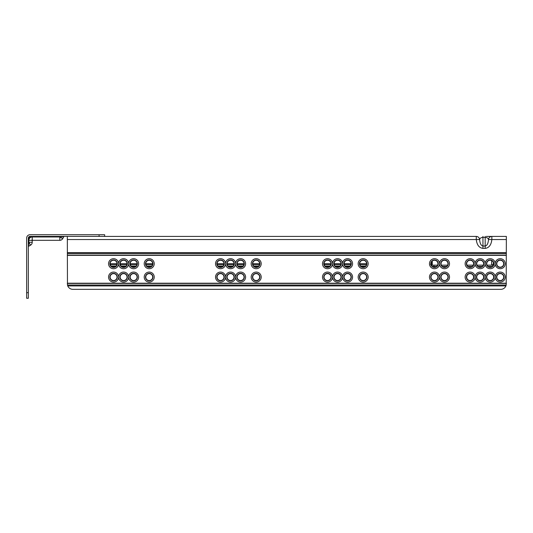 <?xml version="1.0" encoding="UTF-8"?>
<svg xmlns="http://www.w3.org/2000/svg" width="533" height="533" viewBox="0 0 533 533"><rect width="100%" height="100%" fill="white"/><g stroke="black" fill="none" stroke-linecap="round" stroke-linejoin="round"><path stroke-width="0.8" d="M113.562 267.166A3.451 3.451 0 0 0 117.02 263.715A3.451 3.451 0 0 0 113.562 260.257A3.451 3.451 0 0 0 110.111 263.715A3.451 3.451 0 0 0 113.562 267.166M117.287 263.715A3.724 3.724 0 0 1 113.562 267.433A3.724 3.724 0 0 1 109.845 263.715A3.724 3.724 0 0 1 113.562 259.991A3.724 3.724 0 0 1 117.287 263.715M108.552 263.715A5.017 5.017 0 0 1 113.562 258.698A5.017 5.017 0 0 1 118.579 263.715A5.017 5.017 0 0 1 123.596 258.698A5.017 5.017 0 0 1 128.606 263.715A5.017 5.017 0 0 1 133.623 258.698A5.017 5.017 0 0 1 138.633 263.715A5.017 5.017 0 0 1 133.623 268.725A5.017 5.017 0 0 1 128.606 263.715A5.017 5.017 0 0 1 123.596 268.725A5.017 5.017 0 0 1 118.579 263.715A5.017 5.017 0 0 1 113.562 268.725A5.017 5.017 0 0 1 108.552 263.715M113.562 280.538A3.451 3.451 0 0 0 117.02 277.087A3.451 3.451 0 0 0 113.562 273.629A3.451 3.451 0 0 0 110.111 277.087A3.451 3.451 0 0 0 113.562 280.538M117.287 277.087A3.724 3.724 0 0 1 113.562 280.804A3.724 3.724 0 0 1 109.845 277.087A3.724 3.724 0 0 1 113.562 273.362A3.724 3.724 0 0 1 117.287 277.087M108.552 277.087A5.017 5.017 0 0 1 113.562 272.07A5.017 5.017 0 0 1 118.579 277.087A5.017 5.017 0 0 1 123.596 272.07A5.017 5.017 0 0 1 128.606 277.087A5.017 5.017 0 0 1 133.623 272.07A5.017 5.017 0 0 1 138.633 277.087A5.017 5.017 0 0 1 133.623 282.097A5.017 5.017 0 0 1 128.606 277.087A5.017 5.017 0 0 1 123.596 282.097A5.017 5.017 0 0 1 118.579 277.087A5.017 5.017 0 0 1 113.562 282.097A5.017 5.017 0 0 1 108.552 277.087M123.596 267.166A3.451 3.451 0 0 0 127.047 263.715A3.451 3.451 0 0 0 123.596 260.257A3.451 3.451 0 0 0 120.138 263.715A3.451 3.451 0 0 0 123.596 267.166M127.314 263.715A3.724 3.724 0 0 1 123.596 267.433A3.724 3.724 0 0 1 119.872 263.715A3.724 3.724 0 0 1 123.596 259.991A3.724 3.724 0 0 1 127.314 263.715M123.596 280.538A3.451 3.451 0 0 0 127.047 277.087A3.451 3.451 0 0 0 123.596 273.629A3.451 3.451 0 0 0 120.138 277.087A3.451 3.451 0 0 0 123.596 280.538M127.314 277.087A3.724 3.724 0 0 1 123.596 280.804A3.724 3.724 0 0 1 119.872 277.087A3.724 3.724 0 0 1 123.596 273.362A3.724 3.724 0 0 1 127.314 277.087M133.623 267.166A3.451 3.451 0 0 0 137.074 263.715A3.451 3.451 0 0 0 133.623 260.257A3.451 3.451 0 0 0 130.165 263.715A3.451 3.451 0 0 0 133.623 267.166M137.341 263.715A3.724 3.724 0 0 1 133.623 267.433A3.724 3.724 0 0 1 129.899 263.715A3.724 3.724 0 0 1 133.623 259.991A3.724 3.724 0 0 1 137.341 263.715M133.623 280.538A3.451 3.451 0 0 0 137.074 277.087A3.451 3.451 0 0 0 133.623 273.629A3.451 3.451 0 0 0 130.165 277.087A3.451 3.451 0 0 0 133.623 280.538M137.341 277.087A3.724 3.724 0 0 1 133.623 280.804A3.724 3.724 0 0 1 129.899 277.087A3.724 3.724 0 0 1 133.623 273.362A3.724 3.724 0 0 1 137.341 277.087M149.22 267.166A3.451 3.451 0 0 0 152.678 263.715A3.451 3.451 0 0 0 149.22 260.257A3.451 3.451 0 0 0 145.769 263.715A3.451 3.451 0 0 0 149.22 267.166M152.944 263.715A3.724 3.724 0 0 1 149.22 267.433A3.724 3.724 0 0 1 145.502 263.715A3.724 3.724 0 0 1 149.22 259.991A3.724 3.724 0 0 1 152.944 263.715M144.21 263.715A5.017 5.017 0 0 1 149.22 258.698A5.017 5.017 0 0 1 154.237 263.715A5.017 5.017 0 0 1 149.22 268.725A5.017 5.017 0 0 1 144.21 263.715M149.22 280.538A3.451 3.451 0 0 0 152.678 277.087A3.451 3.451 0 0 0 149.22 273.629A3.451 3.451 0 0 0 145.769 277.087A3.451 3.451 0 0 0 149.22 280.538M152.944 277.087A3.724 3.724 0 0 1 149.22 280.804A3.724 3.724 0 0 1 145.502 277.087A3.724 3.724 0 0 1 149.22 273.362A3.724 3.724 0 0 1 152.944 277.087M144.21 277.087A5.017 5.017 0 0 1 149.22 272.07A5.017 5.017 0 0 1 154.237 277.087A5.017 5.017 0 0 1 149.22 282.097A5.017 5.017 0 0 1 144.21 277.087M220.535 267.166A3.451 3.451 0 0 0 223.993 263.715A3.451 3.451 0 0 0 220.535 260.257A3.451 3.451 0 0 0 217.084 263.715A3.451 3.451 0 0 0 220.535 267.166M224.26 263.715A3.724 3.724 0 0 1 220.535 267.433A3.724 3.724 0 0 1 216.811 263.715A3.724 3.724 0 0 1 220.535 259.991A3.724 3.724 0 0 1 224.26 263.715M215.519 263.715A5.017 5.017 0 0 1 220.535 258.698A5.017 5.017 0 0 1 225.552 263.715A5.017 5.017 0 0 1 230.562 258.698A5.017 5.017 0 0 1 235.579 263.715A5.017 5.017 0 0 1 240.596 258.698A5.017 5.017 0 0 1 245.606 263.715A5.017 5.017 0 0 1 240.596 268.725A5.017 5.017 0 0 1 235.579 263.715A5.017 5.017 0 0 1 230.562 268.725A5.017 5.017 0 0 1 225.552 263.715A5.017 5.017 0 0 1 220.535 268.725A5.017 5.017 0 0 1 215.519 263.715M220.535 280.538A3.451 3.451 0 0 0 223.993 277.087A3.451 3.451 0 0 0 220.535 273.629A3.451 3.451 0 0 0 217.084 277.087A3.451 3.451 0 0 0 220.535 280.538M224.26 277.087A3.724 3.724 0 0 1 220.535 280.804A3.724 3.724 0 0 1 216.811 277.087A3.724 3.724 0 0 1 220.535 273.362A3.724 3.724 0 0 1 224.26 277.087M215.519 277.087A5.017 5.017 0 0 1 220.535 272.07A5.017 5.017 0 0 1 225.552 277.087A5.017 5.017 0 0 1 230.562 272.07A5.017 5.017 0 0 1 235.579 277.087A5.017 5.017 0 0 1 240.596 272.07A5.017 5.017 0 0 1 245.606 277.087A5.017 5.017 0 0 1 240.596 282.097A5.017 5.017 0 0 1 235.579 277.087A5.017 5.017 0 0 1 230.562 282.097A5.017 5.017 0 0 1 225.552 277.087A5.017 5.017 0 0 1 220.535 282.097A5.017 5.017 0 0 1 215.519 277.087M230.562 267.166A3.451 3.451 0 0 0 234.02 263.715A3.451 3.451 0 0 0 230.562 260.257A3.451 3.451 0 0 0 227.111 263.715A3.451 3.451 0 0 0 230.562 267.166M234.287 263.715A3.724 3.724 0 0 1 230.562 267.433A3.724 3.724 0 0 1 226.845 263.715A3.724 3.724 0 0 1 230.562 259.991A3.724 3.724 0 0 1 234.287 263.715M230.562 280.538A3.451 3.451 0 0 0 234.02 277.087A3.451 3.451 0 0 0 230.562 273.629A3.451 3.451 0 0 0 227.111 277.087A3.451 3.451 0 0 0 230.562 280.538M234.287 277.087A3.724 3.724 0 0 1 230.562 280.804A3.724 3.724 0 0 1 226.845 277.087A3.724 3.724 0 0 1 230.562 273.362A3.724 3.724 0 0 1 234.287 277.087M240.59 267.166A3.451 3.451 0 0 0 244.047 263.715A3.451 3.451 0 0 0 240.59 260.257A3.451 3.451 0 0 0 237.138 263.715A3.451 3.451 0 0 0 240.59 267.166M244.314 263.715A3.724 3.724 0 0 1 240.59 267.433A3.724 3.724 0 0 1 236.872 263.715A3.724 3.724 0 0 1 240.59 259.991A3.724 3.724 0 0 1 244.314 263.715M240.59 280.538A3.451 3.451 0 0 0 244.047 277.087A3.451 3.451 0 0 0 240.59 273.629A3.451 3.451 0 0 0 237.138 277.087A3.451 3.451 0 0 0 240.59 280.538M244.314 277.087A3.724 3.724 0 0 1 240.59 280.804A3.724 3.724 0 0 1 236.872 277.087A3.724 3.724 0 0 1 240.59 273.362A3.724 3.724 0 0 1 244.314 277.087M256.193 267.166A3.451 3.451 0 0 0 259.644 263.715A3.451 3.451 0 0 0 256.193 260.257A3.451 3.451 0 0 0 252.735 263.715A3.451 3.451 0 0 0 256.193 267.166M259.917 263.715A3.724 3.724 0 0 1 256.193 267.433A3.724 3.724 0 0 1 252.469 263.715A3.724 3.724 0 0 1 256.193 259.991A3.724 3.724 0 0 1 259.917 263.715M251.176 263.715A5.017 5.017 0 0 1 256.193 258.698A5.017 5.017 0 0 1 261.21 263.715A5.017 5.017 0 0 1 256.193 268.725A5.017 5.017 0 0 1 251.176 263.715M256.193 280.538A3.451 3.451 0 0 0 259.644 277.087A3.451 3.451 0 0 0 256.193 273.629A3.451 3.451 0 0 0 252.735 277.087A3.451 3.451 0 0 0 256.193 280.538M259.917 277.087A3.724 3.724 0 0 1 256.193 280.804A3.724 3.724 0 0 1 252.469 277.087A3.724 3.724 0 0 1 256.193 273.362A3.724 3.724 0 0 1 259.917 277.087M251.176 277.087A5.017 5.017 0 0 1 256.193 272.07A5.017 5.017 0 0 1 261.21 277.087A5.017 5.017 0 0 1 256.193 282.097A5.017 5.017 0 0 1 251.176 277.087M327.509 267.166A3.451 3.451 0 0 0 330.96 263.715A3.451 3.451 0 0 0 327.509 260.257A3.451 3.451 0 0 0 324.051 263.715A3.451 3.451 0 0 0 327.509 267.166M331.226 263.715A3.724 3.724 0 0 1 327.509 267.433A3.724 3.724 0 0 1 323.784 263.715A3.724 3.724 0 0 1 327.509 259.991A3.724 3.724 0 0 1 331.226 263.715M322.492 263.715A5.017 5.017 0 0 1 327.509 258.698A5.017 5.017 0 0 1 332.519 263.715A5.017 5.017 0 0 1 337.536 258.698A5.017 5.017 0 0 1 342.552 263.715A5.017 5.017 0 0 1 347.563 258.698A5.017 5.017 0 0 1 352.58 263.715A5.017 5.017 0 0 1 347.563 268.725A5.017 5.017 0 0 1 342.552 263.715A5.017 5.017 0 0 1 337.536 268.725A5.017 5.017 0 0 1 332.519 263.715A5.017 5.017 0 0 1 327.509 268.725A5.017 5.017 0 0 1 322.492 263.715M327.509 280.538A3.451 3.451 0 0 0 330.96 277.087A3.451 3.451 0 0 0 327.509 273.629A3.451 3.451 0 0 0 324.051 277.087A3.451 3.451 0 0 0 327.509 280.538M331.226 277.087A3.724 3.724 0 0 1 327.509 280.804A3.724 3.724 0 0 1 323.784 277.087A3.724 3.724 0 0 1 327.509 273.362A3.724 3.724 0 0 1 331.226 277.087M322.492 277.087A5.017 5.017 0 0 1 327.509 272.07A5.017 5.017 0 0 1 332.519 277.087A5.017 5.017 0 0 1 337.536 272.07A5.017 5.017 0 0 1 342.552 277.087A5.017 5.017 0 0 1 347.563 272.07A5.017 5.017 0 0 1 352.58 277.087A5.017 5.017 0 0 1 347.563 282.097A5.017 5.017 0 0 1 342.552 277.087A5.017 5.017 0 0 1 337.536 282.097A5.017 5.017 0 0 1 332.519 277.087A5.017 5.017 0 0 1 327.509 282.097A5.017 5.017 0 0 1 322.492 277.087M337.536 267.166A3.451 3.451 0 0 0 340.987 263.715A3.451 3.451 0 0 0 337.536 260.257A3.451 3.451 0 0 0 334.084 263.715A3.451 3.451 0 0 0 337.536 267.166M341.26 263.715A3.724 3.724 0 0 1 337.536 267.433A3.724 3.724 0 0 1 333.811 263.715A3.724 3.724 0 0 1 337.536 259.991A3.724 3.724 0 0 1 341.26 263.715M337.536 280.538A3.451 3.451 0 0 0 340.987 277.087A3.451 3.451 0 0 0 337.536 273.629A3.451 3.451 0 0 0 334.084 277.087A3.451 3.451 0 0 0 337.536 280.538M341.26 277.087A3.724 3.724 0 0 1 337.536 280.804A3.724 3.724 0 0 1 333.811 277.087A3.724 3.724 0 0 1 337.536 273.362A3.724 3.724 0 0 1 341.26 277.087M347.563 267.166A3.451 3.451 0 0 0 351.02 263.715A3.451 3.451 0 0 0 347.563 260.257A3.451 3.451 0 0 0 344.111 263.715A3.451 3.451 0 0 0 347.563 267.166M351.287 263.715A3.724 3.724 0 0 1 347.563 267.433A3.724 3.724 0 0 1 343.845 263.715A3.724 3.724 0 0 1 347.563 259.991A3.724 3.724 0 0 1 351.287 263.715M347.563 280.538A3.451 3.451 0 0 0 351.02 277.087A3.451 3.451 0 0 0 347.563 273.629A3.451 3.451 0 0 0 344.111 277.087A3.451 3.451 0 0 0 347.563 280.538M351.287 277.087A3.724 3.724 0 0 1 347.563 280.804A3.724 3.724 0 0 1 343.845 277.087A3.724 3.724 0 0 1 347.563 273.362A3.724 3.724 0 0 1 351.287 277.087M363.166 267.166A3.451 3.451 0 0 0 366.617 263.715A3.451 3.451 0 0 0 363.166 260.257A3.451 3.451 0 0 0 359.708 263.715A3.451 3.451 0 0 0 363.166 267.166M366.884 263.715A3.724 3.724 0 0 1 363.166 267.433A3.724 3.724 0 0 1 359.442 263.715A3.724 3.724 0 0 1 363.166 259.991A3.724 3.724 0 0 1 366.884 263.715M358.149 263.715A5.017 5.017 0 0 1 363.166 258.698A5.017 5.017 0 0 1 368.176 263.715A5.017 5.017 0 0 1 363.166 268.725A5.017 5.017 0 0 1 358.149 263.715M363.166 280.538A3.451 3.451 0 0 0 366.617 277.087A3.451 3.451 0 0 0 363.166 273.629A3.451 3.451 0 0 0 359.708 277.087A3.451 3.451 0 0 0 363.166 280.538M366.884 277.087A3.724 3.724 0 0 1 363.166 280.804A3.724 3.724 0 0 1 359.442 277.087A3.724 3.724 0 0 1 363.166 273.362A3.724 3.724 0 0 1 366.884 277.087M358.149 277.087A5.017 5.017 0 0 1 363.166 272.07A5.017 5.017 0 0 1 368.176 277.087A5.017 5.017 0 0 1 363.166 282.097A5.017 5.017 0 0 1 358.149 277.087M434.482 267.166A3.451 3.451 0 0 0 437.933 263.715A3.451 3.451 0 0 0 434.482 260.257A3.451 3.451 0 0 0 431.024 263.715A3.451 3.451 0 0 0 434.482 267.166M438.199 263.715A3.724 3.724 0 0 1 434.482 267.433A3.724 3.724 0 0 1 430.757 263.715A3.724 3.724 0 0 1 434.482 259.991A3.724 3.724 0 0 1 438.199 263.715M429.465 263.715A5.017 5.017 0 0 1 434.482 258.698A5.017 5.017 0 0 1 439.492 263.715A5.017 5.017 0 0 1 444.509 258.698A5.017 5.017 0 0 1 449.519 263.715A5.017 5.017 0 0 1 444.509 268.725A5.017 5.017 0 0 1 439.492 263.715A5.017 5.017 0 0 1 434.482 268.725A5.017 5.017 0 0 1 429.465 263.715M434.482 280.538A3.451 3.451 0 0 0 437.933 277.087A3.451 3.451 0 0 0 434.482 273.629A3.451 3.451 0 0 0 431.024 277.087A3.451 3.451 0 0 0 434.482 280.538M438.199 277.087A3.724 3.724 0 0 1 434.482 280.804A3.724 3.724 0 0 1 430.757 277.087A3.724 3.724 0 0 1 434.482 273.362A3.724 3.724 0 0 1 438.199 277.087M429.465 277.087A5.017 5.017 0 0 1 434.482 272.07A5.017 5.017 0 0 1 439.492 277.087A5.017 5.017 0 0 1 444.509 272.07A5.017 5.017 0 0 1 449.519 277.087A5.017 5.017 0 0 1 444.509 282.097A5.017 5.017 0 0 1 439.492 277.087A5.017 5.017 0 0 1 434.482 282.097A5.017 5.017 0 0 1 429.465 277.087M444.509 267.166A3.451 3.451 0 0 0 447.96 263.715A3.451 3.451 0 0 0 444.509 260.257A3.451 3.451 0 0 0 441.051 263.715A3.451 3.451 0 0 0 444.509 267.166M448.226 263.715A3.724 3.724 0 0 1 444.509 267.433A3.724 3.724 0 0 1 440.784 263.715A3.724 3.724 0 0 1 444.509 259.991A3.724 3.724 0 0 1 448.226 263.715M444.509 280.538A3.451 3.451 0 0 0 447.96 277.087A3.451 3.451 0 0 0 444.509 273.629A3.451 3.451 0 0 0 441.051 277.087A3.451 3.451 0 0 0 444.509 280.538M448.226 277.087A3.724 3.724 0 0 1 444.509 280.804A3.724 3.724 0 0 1 440.784 277.087A3.724 3.724 0 0 1 444.509 273.362A3.724 3.724 0 0 1 448.226 277.087M470.133 267.166A3.451 3.451 0 0 0 473.59 263.715A3.451 3.451 0 0 0 470.133 260.257A3.451 3.451 0 0 0 466.681 263.715A3.451 3.451 0 0 0 470.133 267.166M473.857 263.715A3.724 3.724 0 0 1 470.133 267.433A3.724 3.724 0 0 1 466.415 263.715A3.724 3.724 0 0 1 470.133 259.991A3.724 3.724 0 0 1 473.857 263.715M465.122 263.715A5.017 5.017 0 0 1 470.133 258.698A5.017 5.017 0 0 1 475.15 263.715A5.017 5.017 0 0 1 480.166 258.698A5.017 5.017 0 0 1 485.177 263.715A5.017 5.017 0 0 1 490.193 258.698A5.017 5.017 0 0 1 495.21 263.715A5.017 5.017 0 0 1 500.22 258.698A5.017 5.017 0 0 1 505.237 263.715A5.017 5.017 0 0 1 500.22 268.725A5.017 5.017 0 0 1 495.21 263.715A5.017 5.017 0 0 1 490.193 268.725A5.017 5.017 0 0 1 485.177 263.715A5.017 5.017 0 0 1 480.166 268.725A5.017 5.017 0 0 1 475.15 263.715A5.017 5.017 0 0 1 470.133 268.725A5.017 5.017 0 0 1 465.122 263.715M470.133 280.538A3.451 3.451 0 0 0 473.59 277.087A3.451 3.451 0 0 0 470.133 273.629A3.451 3.451 0 0 0 466.681 277.087A3.451 3.451 0 0 0 470.133 280.538M473.857 277.087A3.724 3.724 0 0 1 470.133 280.804A3.724 3.724 0 0 1 466.415 277.087A3.724 3.724 0 0 1 470.133 273.362A3.724 3.724 0 0 1 473.857 277.087M465.122 277.087A5.017 5.017 0 0 1 470.133 272.07A5.017 5.017 0 0 1 475.15 277.087A5.017 5.017 0 0 1 480.166 272.07A5.017 5.017 0 0 1 485.177 277.087A5.017 5.017 0 0 1 490.193 272.07A5.017 5.017 0 0 1 495.21 277.087A5.017 5.017 0 0 1 500.22 272.07A5.017 5.017 0 0 1 505.237 277.087A5.017 5.017 0 0 1 500.22 282.097A5.017 5.017 0 0 1 495.21 277.087A5.017 5.017 0 0 1 490.193 282.097A5.017 5.017 0 0 1 485.177 277.087A5.017 5.017 0 0 1 480.166 282.097A5.017 5.017 0 0 1 475.15 277.087A5.017 5.017 0 0 1 470.133 282.097A5.017 5.017 0 0 1 465.122 277.087M480.166 267.166A3.451 3.451 0 0 0 483.618 263.715A3.451 3.451 0 0 0 480.166 260.257A3.451 3.451 0 0 0 476.709 263.715A3.451 3.451 0 0 0 480.166 267.166M483.884 263.715A3.724 3.724 0 0 1 480.166 267.433A3.724 3.724 0 0 1 476.442 263.715A3.724 3.724 0 0 1 480.166 259.991A3.724 3.724 0 0 1 483.884 263.715M480.166 280.538A3.451 3.451 0 0 0 483.618 277.087A3.451 3.451 0 0 0 480.166 273.629A3.451 3.451 0 0 0 476.709 277.087A3.451 3.451 0 0 0 480.166 280.538M483.884 277.087A3.724 3.724 0 0 1 480.166 280.804A3.724 3.724 0 0 1 476.442 277.087A3.724 3.724 0 0 1 480.166 273.362A3.724 3.724 0 0 1 483.884 277.087M490.193 267.166A3.451 3.451 0 0 0 493.645 263.715A3.451 3.451 0 0 0 490.193 260.257A3.451 3.451 0 0 0 486.736 263.715A3.451 3.451 0 0 0 490.193 267.166M493.918 263.715A3.724 3.724 0 0 1 490.193 267.433A3.724 3.724 0 0 1 486.469 263.715A3.724 3.724 0 0 1 490.193 259.991A3.724 3.724 0 0 1 493.918 263.715M490.193 280.538A3.451 3.451 0 0 0 493.645 277.087A3.451 3.451 0 0 0 490.193 273.629A3.451 3.451 0 0 0 486.736 277.087A3.451 3.451 0 0 0 490.193 280.538M493.918 277.087A3.724 3.724 0 0 1 490.193 280.804A3.724 3.724 0 0 1 486.469 277.087A3.724 3.724 0 0 1 490.193 273.362A3.724 3.724 0 0 1 493.918 277.087M496.503 263.715A3.724 3.724 0 0 1 500.22 259.991A3.724 3.724 0 0 1 503.945 263.715A3.724 3.724 0 0 1 500.22 267.433A3.724 3.724 0 0 1 496.503 263.715M500.22 267.166A3.451 3.451 0 0 0 503.678 263.715A3.451 3.451 0 0 0 500.22 260.257A3.451 3.451 0 0 0 496.769 263.715A3.451 3.451 0 0 0 500.22 267.166M496.503 277.087A3.724 3.724 0 0 1 500.22 273.362A3.724 3.724 0 0 1 503.945 277.087A3.724 3.724 0 0 1 500.22 280.804A3.724 3.724 0 0 1 496.503 277.087M500.22 280.538A3.451 3.451 0 0 0 503.678 277.087A3.451 3.451 0 0 0 500.22 273.629A3.451 3.451 0 0 0 496.769 277.087A3.451 3.451 0 0 0 500.22 280.538M506.21 285.015L505.91 285.935A5.57 5.57 0 0 1 500.78 289.346L72.894 289.346A5.57 5.57 0 0 1 67.758 285.935L67.464 285.015L506.21 285.015L506.35 236.412L486.296 236.412M67.464 285.015L67.325 236.412M104.648 236.412L29.995 236.412A1.672 1.672 0 0 0 28.322 238.084L28.322 298.26L26.65 298.26L26.65 238.084A3.345 3.345 0 0 1 29.995 234.74L104.648 234.74L104.648 236.412L476.275 236.412L476.275 239.537L479.62 239.55C479.953 238.231 481.066 237.511 482.951 237.392L485.177 237.392C487.062 237.511 488.175 238.231 488.508 239.55C488.175 243.501 487.062 245.66 485.177 246.019L482.951 246.019C481.066 245.66 479.953 243.501 479.62 239.55C479.327 237.631 478.214 236.585 476.275 236.412M67.325 239.537L476.275 239.537C476.888 244.92 479.114 247.872 482.951 248.385L485.177 248.385C489.021 247.872 491.239 244.92 491.852 239.537L491.852 236.412C489.914 236.585 488.801 237.631 488.508 239.55L506.35 239.537M431.137 263.289L431.137 262.842M430.577 264.608L431.137 264.401L431.024 263.628M111.524 266.5L115.608 266.5L111.524 266.5M121.551 266.5L125.635 266.5L121.551 266.5M131.578 266.5L135.662 266.5L131.578 266.5M147.181 266.5L151.265 266.5L147.181 266.5M218.49 266.5L222.581 266.5L218.49 266.5M228.524 266.5L232.608 266.5L228.524 266.5M238.551 266.5L242.635 266.5L238.551 266.5M254.148 266.5L258.239 266.5L254.148 266.5M325.463 266.5L329.547 266.5L325.463 266.5M335.49 266.5L339.581 266.5L335.49 266.5M345.524 266.5L349.608 266.5L345.524 266.5M361.121 266.5L365.205 266.5L361.121 266.5M492.232 266.5L488.148 266.5M482.205 266.5L478.121 266.5M472.178 266.5L468.094 266.5M446.547 266.5L442.463 266.5M436.52 266.5L433.922 266.5L433.922 265.161L437.613 265.161L432.25 265.161L432.25 261.077M432.436 266.5L433.922 266.5M493.331 265.161L487.055 265.161L491.639 265.161L491.639 260.577M483.298 265.161L477.028 265.161L483.298 265.161M473.271 265.161L467.001 265.161L473.271 265.161M447.64 265.161L441.371 265.161L447.64 265.161M431.69 261.67L431.69 265.754M493.538 264.588L493.538 262.842M493.311 264.008L493.498 264.708M492.232 265.134L493.458 264.834M431.137 264.175L431.69 263.975L431.69 263.269L431.137 263.269M431.69 264.608L431.69 265.161L431.69 264.608L431.184 264.754M431.69 265.161L432.25 265.161M492.199 265.161L493.311 264.048L493.311 262.229M431.69 261.823L431.69 263.975M26.65 242.282L26.65 238.084M28.322 242.282L28.875 242.282L28.602 246.306L30.548 245.18A3.345 3.345 0 0 0 32.22 242.282L32.22 240.869A0.56 0.56 0 0 1 32.78 240.316A0.56 0.56 0 0 0 32.22 240.869L31.747 240.316L32.22 239.837L32.78 240.316L59.823 240.316A3.345 3.345 0 0 0 62.714 238.644L59.823 236.972L59.823 236.412M63.84 236.692L62.714 238.644A3.345 3.345 0 0 1 59.823 240.316L59.823 236.972L63.84 236.692A0.56 0.56 0 0 1 64.326 236.412A0.56 0.56 0 0 0 63.84 236.692M29.995 236.412L29.995 236.972L32.22 236.972L32.22 239.837L31.747 240.316L28.875 240.316A3.345 3.345 0 0 1 32.22 236.972L59.823 236.972M29.995 234.74L54.506 234.74M104.648 234.74L104.648 235.193M28.322 246.786A0.56 0.56 0 0 1 28.602 246.306M67.325 255.36L506.35 255.36M67.325 283.216L506.35 283.216M67.325 252.635L506.35 252.635M67.325 253.555L506.35 253.555M67.325 255.127L506.35 255.127M67.325 283.443L506.35 283.443M67.758 285.935L505.91 285.935M485.177 236.412L485.177 248.385M482.951 248.385L482.951 236.412M110.111 263.715L117.02 263.715M120.138 263.715L127.047 263.715M130.165 263.715L137.074 263.715M145.769 263.715L152.678 263.715M217.084 263.715L223.993 263.715M227.111 263.715L234.02 263.715M237.138 263.715L244.047 263.715M252.735 263.715L259.644 263.715M324.051 263.715L330.96 263.715M334.084 263.715L340.987 263.715M344.111 263.715L351.02 263.715M359.708 263.715L366.617 263.715M110.244 264.661L116.887 264.661M120.271 264.661L126.914 264.661M130.299 264.661L136.941 264.661M145.902 264.661L152.545 264.661M217.217 264.661L223.86 264.661M227.245 264.661L233.887 264.661M237.272 264.661L243.914 264.661M252.869 264.661L259.511 264.661M324.184 264.661L330.826 264.661M334.218 264.661L340.86 264.661M344.245 264.661L350.887 264.661M359.842 264.661L366.484 264.661M111.077 266.107L116.054 266.107M121.104 266.107L126.081 266.107M131.131 266.107L136.108 266.107M146.728 266.107L151.712 266.107M218.044 266.107L223.027 266.107M228.077 266.107L233.054 266.107M238.104 266.107L243.081 266.107M253.701 266.107L258.685 266.107M325.017 266.107L330 266.107M335.044 266.107L340.027 266.107M345.078 266.107L350.054 266.107M360.674 266.107L365.651 266.107M32.22 242.282L28.875 242.282L28.875 238.084L28.322 238.084M30.548 245.18L28.875 242.282M99.078 236.412L99.078 234.74M29.995 236.972A1.113 1.113 0 0 0 28.875 238.084M26.65 292.684L28.322 292.684"/></g></svg>
